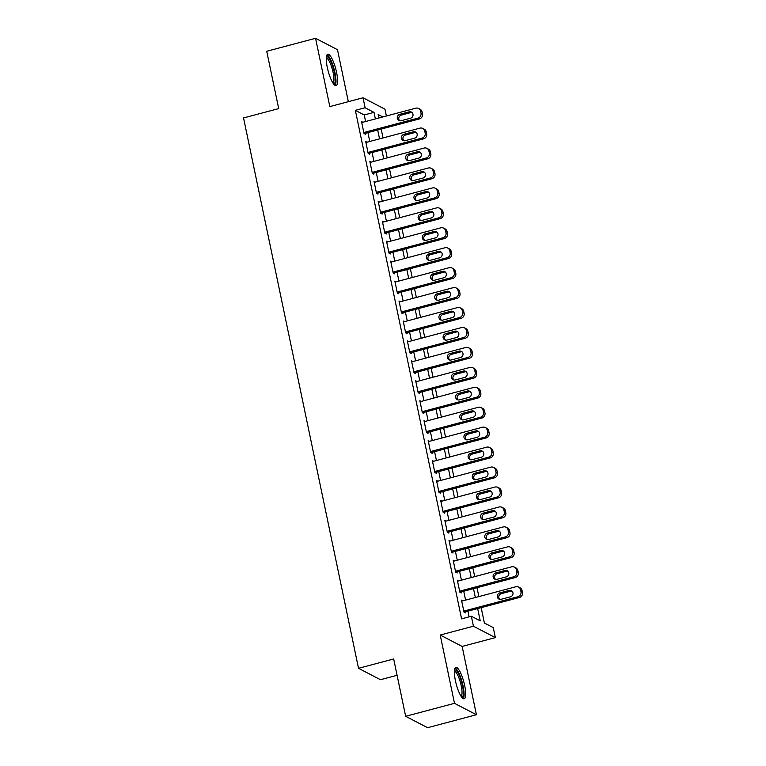 <?xml version="1.0" encoding="UTF-8"?>
<svg xmlns="http://www.w3.org/2000/svg" width="766" height="766" viewBox="0 0 766 766"><rect width="100%" height="100%" fill="white"/><g stroke="black" fill="none" stroke-linecap="round" stroke-linejoin="round"><path stroke-width="1.15" d="M464.665 685.513A16.249 3.945 75.1 0 0 455.866 667.406A16.249 3.945 75.1 0 0 455.416 680.706A16.249 3.945 75.1 0 0 464.215 698.812A16.249 3.945 75.1 0 0 464.665 685.513M336.561 72.33A16.249 3.945 75.1 0 0 327.771 54.214A16.249 3.945 75.1 0 0 327.312 67.523A16.249 3.945 75.1 0 0 336.111 85.629A16.249 3.945 75.1 0 0 336.561 72.33M481.172 607.649L484.39 623.026L493.275 627.641L495.363 637.618L473.426 626.215L471.349 616.247L480.234 620.862L477.668 608.577M462.147 646.437L440.22 635.033L454.497 703.332L405.654 716.296L427.581 727.7L476.423 714.735L462.147 646.437L495.363 637.618M397.085 675.286L380.443 679.71L358.517 668.306L243.54 117.935L278.7 108.6L266.721 51.265L315.563 38.3L329.83 106.598L363.036 97.78L384.963 109.184L386.39 116.001M348.348 101.677L337.49 49.704L315.563 38.3M454.497 703.332L476.423 714.735M462.846 600.831L461.505 600.132L464.005 612.101L465.489 612.867L465.278 611.871M458.681 580.887L457.34 580.197L459.839 592.156L461.324 592.932L461.113 591.927M454.516 560.951L453.175 560.252L455.674 572.212L457.149 572.987L456.948 571.991M450.351 541.007L449.01 540.308L451.509 552.276L452.984 553.042L452.783 552.047M446.176 521.062L444.845 520.373L447.344 532.332L448.819 533.107L448.617 532.111M442.011 501.127L440.67 500.428L443.169 512.397L444.653 513.163L444.443 512.167M437.846 481.182L436.505 480.483L439.004 492.452L440.488 493.218L440.278 492.222M433.68 461.247L432.34 460.548L434.839 472.507L436.323 473.283L436.113 472.287M429.515 441.302L428.175 440.603L430.674 452.572L432.158 453.338L431.947 452.342M425.35 421.357L424.01 420.668L426.509 432.627L427.993 433.403L427.782 432.407M421.185 401.422L419.845 400.723L422.344 412.692L423.828 413.458L423.617 412.462M417.02 381.478L415.679 380.779L418.179 392.747L419.663 393.513L419.452 392.518M412.855 361.542L411.514 360.843L414.013 372.803L415.498 373.578L415.287 372.582M408.69 341.598L407.349 340.899L409.848 352.867L411.332 353.633L411.122 352.638M404.525 321.653L403.184 320.964L405.683 332.923L407.167 333.698L406.957 332.703M400.359 301.718L399.019 301.019L401.518 312.988L402.993 313.754L402.792 312.758M396.185 281.773L394.854 281.074L397.353 293.043L398.827 293.809L398.626 292.813M392.02 261.838L390.679 261.139L393.188 273.098L394.662 273.874L394.461 272.878M387.855 241.893L386.514 241.194L389.013 253.163L390.497 253.929L390.287 252.933M383.689 221.949L382.349 221.259L384.848 233.218L386.332 233.994L386.121 232.988M379.524 202.013L378.184 201.314L380.683 213.283L382.167 214.049L381.956 213.053M375.359 182.069L374.019 181.37L376.518 193.338L378.002 194.104L377.791 193.109M371.194 162.133L369.854 161.434L372.353 173.394L373.837 174.169L373.626 173.173M367.029 142.189L365.688 141.49L368.187 153.459L369.672 154.225L369.461 153.229M365.612 121.516L364.243 114.967L355.347 110.342L461.582 618.842L471.349 616.247M469.089 616.841L467.902 611.172M465.594 600.104L463.736 591.237M461.429 580.159L459.571 571.292M457.264 560.214L455.406 551.348M453.089 540.279L451.241 531.413M448.924 520.334L447.076 511.468M444.759 500.399L442.911 491.523M440.594 480.454L438.746 471.588M436.429 460.51L434.581 451.643M432.263 440.574L430.415 431.708M428.098 420.63L426.241 411.763M423.933 400.695L422.076 391.819M419.768 380.75L417.91 371.883M415.603 360.805L413.745 351.939M411.438 340.87L409.58 332.004M407.273 320.925L405.415 312.059M403.108 300.99L401.25 292.114M398.933 281.045L397.085 272.179M394.768 261.101L392.92 252.234M390.603 241.166L388.755 232.299M386.437 221.221L384.589 212.354M382.272 201.286L380.424 192.41M378.107 181.341L376.259 172.474M373.942 161.396L372.085 152.53M369.777 141.461L367.919 132.595M362.864 122.244L361.523 121.555L364.022 133.514L365.506 134.289L365.296 133.284M440.22 635.033L473.426 626.215M355.347 110.342L365.114 107.747L363.036 97.78M405.654 716.296L393.676 658.971L358.517 668.306M382.809 116.949L378.155 114.527L378.883 117.993M381.19 129.071L383.048 137.937M385.355 149.006L387.213 157.873M389.521 168.951L391.378 177.817M393.695 188.886L395.543 197.752M397.86 208.831L399.708 217.697M402.026 228.775L403.874 237.642M406.191 248.711L408.039 257.577M410.356 268.655L412.204 277.522M414.521 288.59L416.369 297.467M418.686 308.535L420.544 317.402M422.851 328.48L424.709 337.346M427.016 348.415L428.874 357.282M431.181 368.36L433.039 377.226M435.347 388.295L437.204 397.171M439.512 408.24L441.369 417.106M443.686 428.184L445.534 437.051M447.851 448.12L449.699 456.986M452.017 468.064L453.865 476.931M456.182 487.999L458.03 496.875M460.347 507.944L462.195 516.811M464.512 527.889L466.36 536.755M468.677 547.824L470.525 556.691M472.842 567.769L474.7 576.635M477.007 587.704L478.865 596.58M375.378 118.922L374.009 112.372L365.114 107.747M475.36 597.509L473.503 588.642M471.195 577.564L469.338 568.698M467.03 557.629L465.173 548.753M462.856 537.684L461.008 528.818M458.69 517.739L456.842 508.873M454.525 497.804L452.677 488.938M450.36 477.86L448.512 468.993M446.195 457.924L444.347 449.048M442.03 437.98L440.182 429.113M437.865 418.035L436.017 409.168M433.7 398.1L431.842 389.233M429.535 378.155L427.677 369.289M425.369 358.21L423.512 349.344M421.204 338.275L419.347 329.409M417.039 318.33L415.182 309.464M412.874 298.395L411.016 289.529M408.699 278.451L406.851 269.584M404.534 258.506L402.686 249.639M400.369 238.571L398.521 229.704M396.204 218.626L394.356 209.76M392.039 198.691L390.191 189.815M387.874 178.746L386.026 169.88M383.709 158.801L381.861 149.935M379.543 138.866L377.686 130M364.243 114.967L374.009 112.372M361.734 122.55L415.842 108.178A4.165 3.945 -62.5 0 1 420.582 111.127L420.994 113.119A4.165 3.945 -62.5 0 1 417.92 118.146L363.812 132.518M364.166 133.59L419.404 118.922L417.92 118.146M409.178 111.836A3.332 3.16 117.5 0 1 413.008 115.369A3.332 3.16 117.5 0 1 410.519 118.223L401.135 120.712A3.332 3.16 117.5 0 1 397.315 117.188A3.332 3.16 117.5 0 1 399.804 114.326L409.178 111.836L410.662 112.612A3.332 3.16 117.5 0 1 412.07 112.564M399.728 120.76A3.332 3.16 117.5 0 1 401.288 115.101L410.662 112.612M418.59 108.466L420.074 109.241A4.165 3.945 117.5 0 1 422.056 111.903L422.478 113.895A4.165 3.945 117.5 0 1 419.404 118.922M326.402 56.943A14.066 3.409 -104.9 0 1 334.378 72.416A14.066 3.409 -104.9 0 1 333.574 83.934M332.98 83.073A13.022 3.16 75.1 0 0 333.105 72.521A13.022 3.16 75.1 0 0 326.316 57.986M335.163 85.466A16.143 3.916 75.1 0 0 334.972 72.722A16.143 3.916 75.1 0 0 327.034 54.826M454.506 670.126A14.066 3.409 -104.9 0 1 460.94 679.815A14.066 3.409 -104.9 0 1 462.913 696.217A14.066 3.409 -104.9 0 1 461.678 697.127M461.075 696.265A13.022 3.16 75.1 0 0 461.611 695.538A13.022 3.16 75.1 0 0 460.155 681.558A13.022 3.16 75.1 0 0 454.41 671.169M463.267 698.649A16.143 3.916 75.1 0 0 463.574 698.104A16.143 3.916 75.1 0 0 462.022 681.625A16.143 3.916 75.1 0 0 455.128 668.009M365.899 142.486L420.007 128.123A4.165 3.945 -62.5 0 1 424.747 131.072L425.159 133.064A4.165 3.945 -62.5 0 1 422.085 138.091L367.977 152.463M368.331 153.526L423.569 138.857L422.085 138.091M413.353 131.781A3.332 3.16 117.5 0 1 417.173 135.304A3.332 3.16 117.5 0 1 414.684 138.158L405.3 140.657A3.332 3.16 117.5 0 1 401.48 137.124A3.332 3.16 117.5 0 1 403.969 134.27L413.353 131.781L414.827 132.547A3.332 3.16 117.5 0 1 416.235 132.508M403.893 140.695A3.332 3.16 117.5 0 1 405.453 135.046L414.827 132.547M422.765 128.41L424.24 129.176A4.165 3.945 117.5 0 1 426.231 131.838L426.643 133.83A4.165 3.945 117.5 0 1 423.569 138.857M370.064 162.43L424.173 148.058A4.165 3.945 -62.5 0 1 428.912 151.007L429.324 153.009A4.165 3.945 -62.5 0 1 426.25 158.026L372.142 172.398M372.496 173.47L427.734 158.801L426.25 158.026M417.518 151.725A3.332 3.16 117.5 0 1 421.338 155.249A3.332 3.16 117.5 0 1 418.849 158.102L409.475 160.592A3.332 3.16 117.5 0 1 405.645 157.068A3.332 3.16 117.5 0 1 408.134 154.215L417.518 151.725L418.992 152.491A3.332 3.16 117.5 0 1 420.4 152.444M408.058 160.64A3.332 3.16 117.5 0 1 409.619 154.981L418.992 152.491M426.93 148.355L428.405 149.121A4.165 3.945 117.5 0 1 430.396 151.783L430.808 153.774A4.165 3.945 117.5 0 1 427.734 158.801M374.229 182.375L428.338 168.003A4.165 3.945 -62.5 0 1 433.077 170.952L433.489 172.944A4.165 3.945 -62.5 0 1 430.415 177.971L376.307 192.343M376.661 193.415L431.9 178.746L430.415 177.971M421.683 171.661A3.332 3.16 117.5 0 1 425.503 175.184A3.332 3.16 117.5 0 1 423.014 178.047L413.64 180.537A3.332 3.16 117.5 0 1 409.81 177.013A3.332 3.16 117.5 0 1 412.3 174.15L421.683 171.661L423.158 172.436A3.332 3.16 117.5 0 1 424.575 172.388M412.232 180.584A3.332 3.16 117.5 0 1 413.784 174.926L423.158 172.436M431.095 168.29L432.57 169.066A4.165 3.945 117.5 0 1 434.561 171.718L434.973 173.719A4.165 3.945 117.5 0 1 431.9 178.746M378.394 202.31L432.503 187.938A4.165 3.945 -62.5 0 1 437.242 190.897L437.664 192.888A4.165 3.945 -62.5 0 1 434.59 197.915L380.482 212.278M380.826 213.35L436.065 198.681L434.59 197.915M425.848 191.605A3.332 3.16 117.5 0 1 429.678 195.129A3.332 3.16 117.5 0 1 427.179 197.982L417.805 200.472A3.332 3.16 117.5 0 1 413.975 196.948A3.332 3.16 117.5 0 1 416.474 194.095L425.848 191.605L427.323 192.371A3.332 3.16 117.5 0 1 428.74 192.323M416.398 200.52A3.332 3.16 117.5 0 1 417.949 194.861L427.323 192.371M435.26 188.235L436.744 189.001A4.165 3.945 117.5 0 1 438.726 191.663L439.138 193.654A4.165 3.945 117.5 0 1 436.065 198.681M382.56 222.255L436.668 207.883A4.165 3.945 -62.5 0 1 441.408 210.832L441.829 212.824A4.165 3.945 -62.5 0 1 438.755 217.85L384.647 232.222M384.992 233.295L440.23 218.626L438.755 217.85M430.013 211.54A3.332 3.16 117.5 0 1 433.843 215.074A3.332 3.16 117.5 0 1 431.344 217.927L421.97 220.416A3.332 3.16 117.5 0 1 418.14 216.893A3.332 3.16 117.5 0 1 420.639 214.04L430.013 211.54L431.497 212.316A3.332 3.16 117.5 0 1 432.905 212.268M420.563 220.464A3.332 3.16 117.5 0 1 422.114 214.806L431.497 212.316M439.425 208.17L440.91 208.946A4.165 3.945 117.5 0 1 442.892 211.608L443.303 213.599A4.165 3.945 117.5 0 1 440.23 218.626M386.725 242.19L440.833 227.828A4.165 3.945 -62.5 0 1 445.573 230.777L445.994 232.768A4.165 3.945 -62.5 0 1 442.92 237.795L388.812 252.167M389.157 253.23L444.395 238.561L442.92 237.795M434.178 231.485A3.332 3.16 117.5 0 1 438.008 235.009A3.332 3.16 117.5 0 1 435.509 237.872L426.135 240.361A3.332 3.16 117.5 0 1 422.305 236.828A3.332 3.16 117.5 0 1 424.804 233.975L434.178 231.485L435.663 232.261A3.332 3.16 117.5 0 1 437.07 232.213M424.728 240.4A3.332 3.16 117.5 0 1 426.279 234.75L435.663 232.261M443.591 228.115L445.075 228.881A4.165 3.945 117.5 0 1 447.057 231.543L447.468 233.534A4.165 3.945 117.5 0 1 444.395 238.561M390.89 262.135L444.998 247.763A4.165 3.945 -62.5 0 1 449.738 250.712L450.159 252.713A4.165 3.945 -62.5 0 1 447.085 257.74L392.977 272.102M393.322 273.175L448.57 258.506L447.085 257.74M438.344 251.43A3.332 3.16 117.5 0 1 442.174 254.954A3.332 3.16 117.5 0 1 439.674 257.807L430.3 260.296A3.332 3.16 117.5 0 1 426.47 256.773A3.332 3.16 117.5 0 1 428.97 253.919L438.344 251.43L439.828 252.196A3.332 3.16 117.5 0 1 441.235 252.148M428.893 260.344A3.332 3.16 117.5 0 1 430.444 254.685L439.828 252.196M447.756 248.06L449.24 248.826A4.165 3.945 117.5 0 1 451.222 251.487L451.643 253.479A4.165 3.945 117.5 0 1 448.57 258.506M395.055 282.08L449.163 267.707A4.165 3.945 -62.5 0 1 453.903 270.657L454.324 272.648A4.165 3.945 -62.5 0 1 451.251 277.675L397.142 292.047M397.487 293.119L452.735 278.451L451.251 277.675M442.509 271.365A3.332 3.16 117.5 0 1 446.339 274.889A3.332 3.16 117.5 0 1 443.84 277.752L434.466 280.241A3.332 3.16 117.5 0 1 430.636 276.718A3.332 3.16 117.5 0 1 433.135 273.855L442.509 271.365L443.993 272.141A3.332 3.16 117.5 0 1 445.4 272.093M433.058 280.289A3.332 3.16 117.5 0 1 434.619 274.63L443.993 272.141M451.921 267.995L453.405 268.77A4.165 3.945 117.5 0 1 455.387 271.423L455.808 273.424A4.165 3.945 117.5 0 1 452.735 278.451M399.22 302.015L453.328 287.643A4.165 3.945 -62.5 0 1 458.068 290.601L458.489 292.593A4.165 3.945 -62.5 0 1 455.416 297.62L401.307 311.982M401.652 313.055L456.9 298.386L455.416 297.62M446.674 291.31A3.332 3.16 117.5 0 1 450.504 294.833A3.332 3.16 117.5 0 1 448.005 297.687L438.631 300.176A3.332 3.16 117.5 0 1 434.801 296.653A3.332 3.16 117.5 0 1 437.3 293.799L446.674 291.31L448.158 292.076A3.332 3.16 117.5 0 1 449.565 292.028M437.223 300.224A3.332 3.16 117.5 0 1 438.784 294.565L448.158 292.076M456.086 287.939L457.57 288.705A4.165 3.945 117.5 0 1 459.552 291.367L459.973 293.359A4.165 3.945 117.5 0 1 456.9 298.386M403.385 321.959L457.494 307.587A4.165 3.945 -62.5 0 1 462.243 310.536L462.654 312.528A4.165 3.945 -62.5 0 1 459.581 317.555L405.473 331.927M405.827 332.999L461.065 318.33L459.581 317.555M450.839 311.255A3.332 3.16 117.5 0 1 454.669 314.778A3.332 3.16 117.5 0 1 452.17 317.631L442.796 320.121A3.332 3.16 117.5 0 1 438.966 316.597A3.332 3.16 117.5 0 1 441.465 313.744L450.839 311.255L452.323 312.021A3.332 3.16 117.5 0 1 453.731 311.973M441.388 320.169A3.332 3.16 117.5 0 1 442.949 314.51L452.323 312.021M460.251 307.875L461.735 308.65A4.165 3.945 117.5 0 1 463.717 311.312L464.139 313.304A4.165 3.945 117.5 0 1 461.065 318.33M407.56 341.895L461.668 327.532A4.165 3.945 -62.5 0 1 466.408 330.481L466.82 332.473A4.165 3.945 -62.5 0 1 463.746 337.5L409.638 351.872M409.992 352.944L465.23 338.266L463.746 337.5M455.004 331.19A3.332 3.16 117.5 0 1 458.834 334.713A3.332 3.16 117.5 0 1 456.345 337.576L446.961 340.066A3.332 3.16 117.5 0 1 443.131 336.533A3.332 3.16 117.5 0 1 445.63 333.679L455.004 331.19L456.488 331.965A3.332 3.16 117.5 0 1 457.896 331.917M445.553 340.104A3.332 3.16 117.5 0 1 447.114 334.455L456.488 331.965M464.416 327.819L465.9 328.595A4.165 3.945 117.5 0 1 467.882 331.247L468.304 333.248A4.165 3.945 117.5 0 1 465.23 338.266M411.725 361.839L465.833 347.467A4.165 3.945 -62.5 0 1 470.573 350.416L470.985 352.417A4.165 3.945 -62.5 0 1 467.911 357.444L413.803 371.807M414.157 372.879L469.395 358.21L467.911 357.444M459.169 351.134A3.332 3.16 117.5 0 1 462.999 354.658A3.332 3.16 117.5 0 1 460.51 357.511L451.126 360.001A3.332 3.16 117.5 0 1 447.306 356.477A3.332 3.16 117.5 0 1 449.795 353.624L459.169 351.134L460.653 351.9A3.332 3.16 117.5 0 1 462.061 351.853M449.719 360.049A3.332 3.16 117.5 0 1 451.279 354.39L460.653 351.9M468.581 347.764L470.065 348.53A4.165 3.945 117.5 0 1 472.048 351.192L472.469 353.183A4.165 3.945 117.5 0 1 469.395 358.21M415.89 381.784L469.998 367.412A4.165 3.945 -62.5 0 1 474.738 370.361L475.15 372.353A4.165 3.945 -62.5 0 1 472.076 377.379L417.968 391.752M418.322 392.824L473.56 378.155L472.076 377.379M463.334 371.07A3.332 3.16 117.5 0 1 467.164 374.593A3.332 3.16 117.5 0 1 464.675 377.456L455.291 379.946A3.332 3.16 117.5 0 1 451.471 376.422A3.332 3.16 117.5 0 1 453.96 373.559L463.334 371.07L464.818 371.845A3.332 3.16 117.5 0 1 466.226 371.797M453.884 379.993A3.332 3.16 117.5 0 1 455.444 374.335L464.818 371.845M472.746 367.699L474.231 368.475A4.165 3.945 117.5 0 1 476.213 371.127L476.634 373.128A4.165 3.945 117.5 0 1 473.56 378.155M420.055 401.719L474.164 387.347A4.165 3.945 -62.5 0 1 478.903 390.306L479.315 392.297A4.165 3.945 -62.5 0 1 476.241 397.324L422.133 411.687M422.487 412.759L477.725 398.09L476.241 397.324M467.509 391.014A3.332 3.16 117.5 0 1 471.329 394.538A3.332 3.16 117.5 0 1 468.84 397.391L459.466 399.881A3.332 3.16 117.5 0 1 455.636 396.357A3.332 3.16 117.5 0 1 458.125 393.504L467.509 391.014L468.983 391.78A3.332 3.16 117.5 0 1 470.391 391.732M458.049 399.929A3.332 3.16 117.5 0 1 459.61 394.27L468.983 391.78M476.921 387.644L478.396 388.41A4.165 3.945 117.5 0 1 480.387 391.072L480.799 393.063A4.165 3.945 117.5 0 1 477.725 398.09M424.22 421.664L478.329 407.292A4.165 3.945 -62.5 0 1 483.068 410.241L483.48 412.232A4.165 3.945 -62.5 0 1 480.406 417.259L426.298 431.631M426.652 432.704L481.891 418.035L480.406 417.259M471.674 410.959A3.332 3.16 117.5 0 1 475.495 414.483A3.332 3.16 117.5 0 1 473.005 417.336L463.631 419.825A3.332 3.16 117.5 0 1 459.801 416.302A3.332 3.16 117.5 0 1 462.291 413.449L471.674 410.959L473.149 411.725A3.332 3.16 117.5 0 1 474.556 411.677M462.214 419.873A3.332 3.16 117.5 0 1 463.775 414.215L473.149 411.725M481.086 407.579L482.561 408.355A4.165 3.945 117.5 0 1 484.552 411.016L484.964 413.008A4.165 3.945 117.5 0 1 481.891 418.035M428.385 441.599L482.494 427.236A4.165 3.945 -62.5 0 1 487.233 430.186L487.655 432.177A4.165 3.945 -62.5 0 1 484.581 437.204L430.463 451.576M430.818 452.649L486.056 437.97L484.581 437.204M475.839 430.894A3.332 3.16 117.5 0 1 479.669 434.418A3.332 3.16 117.5 0 1 477.17 437.281L467.796 439.77A3.332 3.16 117.5 0 1 463.966 436.247A3.332 3.16 117.5 0 1 466.456 433.384L475.839 430.894L477.314 431.67A3.332 3.16 117.5 0 1 478.731 431.622M466.389 439.818A3.332 3.16 117.5 0 1 467.94 434.159L477.314 431.67M485.251 427.524L486.726 428.299A4.165 3.945 117.5 0 1 488.718 430.952L489.129 432.953A4.165 3.945 117.5 0 1 486.056 437.97M432.551 461.544L486.659 447.172A4.165 3.945 -62.5 0 1 491.399 450.121L491.82 452.122A4.165 3.945 -62.5 0 1 488.746 457.149L434.638 471.511M434.983 472.584L490.221 457.915L488.746 457.149M480.004 450.839A3.332 3.16 117.5 0 1 483.834 454.362A3.332 3.16 117.5 0 1 481.335 457.216L471.961 459.705A3.332 3.16 117.5 0 1 468.131 456.182A3.332 3.16 117.5 0 1 470.63 453.328L480.004 450.839L481.488 451.605A3.332 3.16 117.5 0 1 482.896 451.557M470.554 459.753A3.332 3.16 117.5 0 1 472.105 454.094L481.488 451.605M489.417 447.468L490.901 448.234A4.165 3.945 117.5 0 1 492.883 450.896L493.294 452.888A4.165 3.945 117.5 0 1 490.221 457.915M436.716 481.488L490.824 467.116A4.165 3.945 -62.5 0 1 495.564 470.065L495.985 472.057A4.165 3.945 -62.5 0 1 492.911 477.084L438.803 491.456M439.148 492.528L494.386 477.86L492.911 477.084M484.169 470.774A3.332 3.16 117.5 0 1 487.999 474.298A3.332 3.16 117.5 0 1 485.5 477.161L476.126 479.65A3.332 3.16 117.5 0 1 472.296 476.126A3.332 3.16 117.5 0 1 474.796 473.264L484.169 470.774L485.654 471.55A3.332 3.16 117.5 0 1 487.061 471.502M474.719 479.698A3.332 3.16 117.5 0 1 476.27 474.039L485.654 471.55M493.582 467.404L495.066 468.179A4.165 3.945 117.5 0 1 497.048 470.831L497.46 472.833A4.165 3.945 117.5 0 1 494.386 477.86M440.881 501.424L494.989 487.052A4.165 3.945 -62.5 0 1 499.729 490.01L500.15 492.002A4.165 3.945 -62.5 0 1 497.077 497.029L442.968 511.401M443.313 512.464L498.551 497.795L497.077 497.029M488.335 490.719A3.332 3.16 117.5 0 1 492.165 494.242A3.332 3.16 117.5 0 1 489.666 497.096L480.292 499.585A3.332 3.16 117.5 0 1 476.462 496.062A3.332 3.16 117.5 0 1 478.961 493.208L488.335 490.719L489.819 491.485A3.332 3.16 117.5 0 1 491.226 491.446M478.884 499.633A3.332 3.16 117.5 0 1 480.435 493.974L489.819 491.485M497.747 487.348L499.231 488.114A4.165 3.945 117.5 0 1 501.213 490.776L501.625 492.768A4.165 3.945 117.5 0 1 498.551 497.795M445.046 521.368L499.154 506.996A4.165 3.945 -62.5 0 1 503.894 509.945L504.315 511.947A4.165 3.945 -62.5 0 1 501.242 516.964L447.133 531.336M447.478 532.408L502.726 517.739L501.242 516.964M492.5 510.663A3.332 3.16 117.5 0 1 496.33 514.187A3.332 3.16 117.5 0 1 493.831 517.04L484.457 519.53A3.332 3.16 117.5 0 1 480.627 516.006A3.332 3.16 117.5 0 1 483.126 513.153L492.5 510.663L493.984 511.429A3.332 3.16 117.5 0 1 495.391 511.382M483.049 519.578A3.332 3.16 117.5 0 1 484.61 513.919L493.984 511.429M501.912 507.293L503.396 508.059A4.165 3.945 117.5 0 1 505.378 510.721L505.799 512.713A4.165 3.945 117.5 0 1 502.726 517.739M449.211 541.303L503.319 526.941A4.165 3.945 -62.5 0 1 508.059 529.89L508.48 531.882A4.165 3.945 -62.5 0 1 505.407 536.909L451.298 551.281M451.643 552.353L506.891 537.675L505.407 536.909M496.665 530.599A3.332 3.16 117.5 0 1 500.495 534.122A3.332 3.16 117.5 0 1 497.996 536.985L488.622 539.475A3.332 3.16 117.5 0 1 484.792 535.951A3.332 3.16 117.5 0 1 487.291 533.088L496.665 530.599L498.149 531.374A3.332 3.16 117.5 0 1 499.556 531.326M487.214 539.523A3.332 3.16 117.5 0 1 488.775 533.864L498.149 531.374M506.077 527.228L507.561 528.004A4.165 3.945 117.5 0 1 509.543 530.656L509.965 532.657A4.165 3.945 117.5 0 1 506.891 537.675M453.376 561.248L507.485 546.876A4.165 3.945 -62.5 0 1 512.224 549.825L512.645 551.826A4.165 3.945 -62.5 0 1 509.572 556.853L455.464 571.216M455.818 572.288L511.056 557.619L509.572 556.853M500.83 550.543A3.332 3.16 117.5 0 1 504.66 554.067A3.332 3.16 117.5 0 1 502.161 556.92L492.787 559.41A3.332 3.16 117.5 0 1 488.957 555.886A3.332 3.16 117.5 0 1 491.456 553.033L500.83 550.543L502.314 551.309A3.332 3.16 117.5 0 1 503.722 551.261M491.379 559.458A3.332 3.16 117.5 0 1 492.94 553.799L502.314 551.309M510.242 547.173L511.726 547.939A4.165 3.945 117.5 0 1 513.708 550.601L514.13 552.592A4.165 3.945 117.5 0 1 511.056 557.619M457.541 581.193L511.659 566.821A4.165 3.945 -62.5 0 1 516.399 569.77L516.811 571.762A4.165 3.945 -62.5 0 1 513.737 576.788L459.629 591.16M459.983 592.233L515.221 577.564L513.737 576.788M504.995 570.478A3.332 3.16 117.5 0 1 508.825 574.012A3.332 3.16 117.5 0 1 506.326 576.865L496.952 579.355A3.332 3.16 117.5 0 1 493.122 575.831A3.332 3.16 117.5 0 1 495.621 572.968L504.995 570.478L506.479 571.254A3.332 3.16 117.5 0 1 507.887 571.206M495.545 579.402A3.332 3.16 117.5 0 1 497.105 573.744L506.479 571.254M514.407 567.108L515.891 567.884A4.165 3.945 117.5 0 1 517.873 570.546L518.295 572.537A4.165 3.945 117.5 0 1 515.221 577.564M461.716 601.128L515.824 586.766A4.165 3.945 -62.5 0 1 520.564 589.715L520.976 591.706A4.165 3.945 -62.5 0 1 517.902 596.733L463.794 611.105M464.148 612.168L519.386 597.499L517.902 596.733M509.16 590.423A3.332 3.16 117.5 0 1 512.99 593.947A3.332 3.16 117.5 0 1 510.501 596.8L501.117 599.29A3.332 3.16 117.5 0 1 497.287 595.766A3.332 3.16 117.5 0 1 499.786 592.913L509.16 590.423L510.644 591.189A3.332 3.16 117.5 0 1 512.052 591.151M499.71 599.338A3.332 3.16 117.5 0 1 501.27 593.679L510.644 591.189M518.572 587.053L520.057 587.819A4.165 3.945 117.5 0 1 522.039 590.481L522.46 592.472A4.165 3.945 117.5 0 1 519.386 597.499M422.056 111.903L420.582 111.127M422.478 113.895L420.994 113.119M399.804 114.326L401.288 115.101M426.231 131.838L424.747 131.072M426.643 133.83L425.159 133.064M403.969 134.27L405.453 135.046M430.396 151.783L428.912 151.007M430.808 153.774L429.324 153.009M408.134 154.215L409.619 154.981M434.561 171.718L433.077 170.952M434.973 173.719L433.489 172.944M412.3 174.15L413.784 174.926M438.726 191.663L437.242 190.897M439.138 193.654L437.664 192.888M416.474 194.095L417.949 194.861M442.892 211.608L441.408 210.832M443.303 213.599L441.829 212.824M420.639 214.04L422.114 214.806M447.057 231.543L445.573 230.777M447.468 233.534L445.994 232.768M424.804 233.975L426.279 234.75M451.222 251.487L449.738 250.712M451.643 253.479L450.159 252.713M428.97 253.919L430.444 254.685M455.387 271.423L453.903 270.657M455.808 273.424L454.324 272.648M433.135 273.855L434.619 274.63M459.552 291.367L458.068 290.601M459.973 293.359L458.489 292.593M437.3 293.799L438.784 294.565M463.717 311.312L462.243 310.536M464.139 313.304L462.654 312.528M441.465 313.744L442.949 314.51M467.882 331.247L466.408 330.481M468.304 333.248L466.82 332.473M445.63 333.679L447.114 334.455M472.048 351.192L470.573 350.416M472.469 353.183L470.985 352.417M449.795 353.624L451.279 354.39M476.213 371.127L474.738 370.361M476.634 373.128L475.15 372.353M453.96 373.559L455.444 374.335M480.387 391.072L478.903 390.306M480.799 393.063L479.315 392.297M458.125 393.504L459.61 394.27M484.552 411.016L483.068 410.241M484.964 413.008L483.48 412.232M462.291 413.449L463.775 414.215M488.718 430.952L487.233 430.186M489.129 432.953L487.655 432.177M466.456 433.384L467.94 434.159M492.883 450.896L491.399 450.121M493.294 452.888L491.82 452.122M470.63 453.328L472.105 454.094M497.048 470.831L495.564 470.065M497.46 472.833L495.985 472.057M474.796 473.264L476.27 474.039M501.213 490.776L499.729 490.01M501.625 492.768L500.15 492.002M478.961 493.208L480.435 493.974M505.378 510.721L503.894 509.945M505.799 512.713L504.315 511.947M483.126 513.153L484.61 513.919M509.543 530.656L508.059 529.89M509.965 532.657L508.48 531.882M487.291 533.088L488.775 533.864M513.708 550.601L512.224 549.825M514.13 552.592L512.645 551.826M491.456 553.033L492.94 553.799M517.873 570.546L516.399 569.77M518.295 572.537L516.811 571.762M495.621 572.968L497.105 573.744M522.039 590.481L520.564 589.715M522.46 592.472L520.976 591.706M499.786 592.913L501.27 593.679"/></g></svg>
